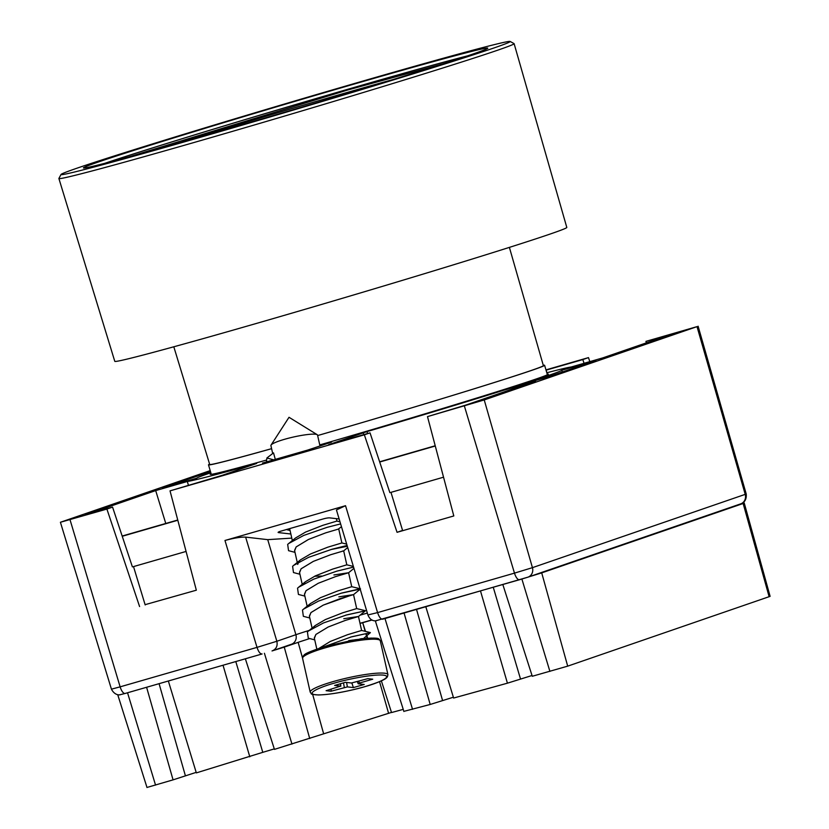 <?xml version="1.0" encoding="UTF-8"?>
<svg xmlns="http://www.w3.org/2000/svg" width="829" height="829" viewBox="0 0 829 829"><rect width="100%" height="100%" fill="white"/><g stroke="black" fill="none" stroke-linecap="round" stroke-linejoin="round"><path stroke-width="1.24" d="M128.184 157.106L347.62 90.04L444.334 63.45M180.152 142.598A148.07 2.632 163.5 0 1 339.724 94.599A148.07 2.632 163.5 0 1 392.853 79.594M105.946 163.023A205.551 3.658 163.5 0 1 285.466 107.583A205.551 3.658 163.5 0 1 466.219 56.31M58.89 178.515L114.785 361.34A235.716 4.197 -16.5 0 0 256.855 323.31A235.716 4.197 -16.5 0 0 566.808 227.447L514.115 43.668A237.384 4.218 163.5 0 1 497.835 50.144A237.384 4.218 163.5 0 1 201.965 140.215A237.384 4.218 163.5 0 1 58.89 178.515A237.384 4.218 163.5 0 1 58.9 178.432L61.025 174.484A234.234 4.166 163.5 0 1 77.076 168.163A234.234 4.166 163.5 0 1 325.538 91.936A234.234 4.166 163.5 0 1 510.125 41.45A234.234 4.166 163.5 0 1 494.125 47.906A234.234 4.166 163.5 0 1 241.757 125.272A234.234 4.166 163.5 0 1 61.025 174.484M510.125 41.45L514.063 43.605A237.384 4.218 163.5 0 1 514.115 43.668M97.874 162.173A210.867 3.751 163.5 0 1 325.082 92.506A210.867 3.751 163.5 0 1 487.763 48.217A210.867 3.751 163.5 0 1 473.318 53.906A210.867 3.751 163.5 0 1 249.664 122.526A210.867 3.751 163.5 0 1 83.47 167.976A210.867 3.751 163.5 0 1 97.874 162.173M467.38 55.916A207.664 3.689 -16.5 0 0 285.456 107.552A207.664 3.689 -16.5 0 0 104.755 163.334M173.81 346.791L209.716 464.489A173.997 3.098 -16.5 0 0 271.601 448.655M543.275 365.288A175.271 3.119 163.5 0 1 544.601 365.288A175.271 3.119 163.5 0 1 532.581 370.076A175.271 3.119 163.5 0 1 317.642 435.557A173.997 3.098 -16.5 0 0 531.451 370.397A173.997 3.098 -16.5 0 0 543.378 365.651L509.389 247.384M271.601 448.686A175.271 3.119 163.5 0 1 208.493 464.851A175.271 3.119 163.5 0 1 209.602 464.136M547.223 374.128A176.359 3.14 163.5 0 1 548.352 374.148A176.359 3.14 163.5 0 1 319.756 444.914M371.889 619.895L360.004 623.315L371.9 619.895M272.026 650.941L291.062 644.382A7.969 7.378 -109 0 0 291.393 644.278A7.969 7.378 -109 0 0 295.891 634.703L276.855 641.263C277.808 646.019 276.192 649.242 272.026 650.941L272.347 650.838M402.573 530.425L397.06 532.311L364.356 434.821L170.028 490.861L196.338 590.196L145.106 604.673M646.351 342.885L645.946 341.361L697.013 326.636L484.229 399.941L427.495 416.614L453.805 515.949L397.06 532.311M265.964 460.209A176.359 3.14 163.5 0 1 210.172 474.323A176.359 3.14 163.5 0 1 211.105 473.68M545.959 369.879L588.497 357.61L589.813 361.631M139.593 606.559L106.9 509.068L60.413 522.27L210.193 470.613M262.099 653.967C260.254 654.112 258.555 651.905 257.011 647.376L276.855 641.263L245.633 537.119C240.824 536.933 233.933 538.052 224.97 540.477L345.538 505.7L336.439 509.949L367.972 615.128C369.775 619.201 372.356 621.087 375.734 620.807L519.451 579.751M245.633 537.119L267.736 539.648L291.777 538.114M165.769 523.462L155.686 490.592L85.221 514.902M170.028 490.861L222.296 475.307L256.658 463.463M132.402 566.881L112.568 507.11L106.9 509.068M546.819 372.77A201.323 3.585 163.5 0 1 571.181 367.009L602.828 357.879L673.303 333.569M588.497 357.61L582.818 359.568L584.051 363.289M364.356 434.821L370.035 432.862L389.868 492.644M370.035 432.862L329.113 444.51L366.978 431.598A201.323 3.585 163.5 0 0 503.918 390.179L535.565 381.05L465.649 405.132L427.495 416.614M331.496 442.106L319.87 445.401M262.472 463.059L307.891 450.012L331.165 442.24M210.483 471.577L162.567 488.063L196.732 478.209A190.411 3.389 163.5 0 1 210.825 472.748M595.947 360.418L561.793 370.262A190.411 3.389 163.5 0 1 514.239 386.646L548.404 376.791L595.947 360.418M672.754 333.786L645.946 341.361M546.052 370.169L546.964 372.729M582.818 359.568L546.145 370.138M85.801 514.788L112.568 507.11M256.379 463.566L255.291 463.805A201.323 3.585 163.5 0 1 187.344 481.473L155.686 490.592M328.564 444.727L329.144 444.613M290.855 534L278.534 532.601A4.777 0.684 -12.7 0 1 278.119 532.425A4.777 0.684 -12.7 0 1 280.876 531.151L323.424 518.881A4.777 0.684 -12.7 0 1 329.6 517.866L339.144 518.964M210.11 471.68L210.483 472.872M562.331 371.993L561.793 370.262M188.39 485.245L187.344 481.473M366.978 431.598L367.589 433.567M272.689 453.515L270.917 445.619A23.896 3.43 -12.7 0 1 271.052 445.08A23.896 3.43 -12.7 0 1 284.668 439.266A23.896 3.43 -12.7 0 1 317.186 434.676A23.896 3.43 -12.7 0 1 317.538 435.101L320.015 446.075M294.989 552.352L288.544 550.674L287.673 544.404L288.761 543.461L295.59 537.938L305.6 532.063L322.833 525.317L336.937 521.068L336.387 518.643M294.637 550.788L296.14 546.933L308.419 539.482L325.683 532.86L338.273 529.12L325.673 532.86L308.44 539.482L296.16 546.922L294.564 550.435L297.715 564.414L298.917 561.337L300.533 559.813L310.543 553.948L327.766 547.192L341.88 542.954L338.729 528.985M299.58 572.663L301.072 568.808L313.362 561.368L330.616 554.736L343.206 551.005L330.605 554.746L313.372 561.368L301.103 568.808L299.497 572.321L302.295 584.714M303.082 584.258L305.466 581.699L315.476 575.823L332.709 569.077L346.802 564.829M333.911 574.963L348.594 572.735L351.745 586.714L337.641 590.953L320.419 597.709L310.409 603.574L308.015 606.134M304.512 594.548L306.015 590.694L318.295 583.243L335.548 576.621L348.149 572.88L335.538 576.621L318.305 583.243L306.036 590.683L304.44 594.196L307.144 606.227M338.843 596.849L353.537 594.621L340.481 598.507L323.248 605.129L310.979 612.569L309.372 616.082L312.087 628.113M312.958 628.019L315.341 625.46L325.351 619.584L342.584 612.838L356.688 608.59L353.537 594.621M343.786 618.724L358.47 616.496L345.413 620.382L328.18 627.004L315.911 634.444L314.305 637.957L316.823 649.086M319.072 648.33L330.284 641.47L347.517 634.713L361.62 630.475L358.47 616.496L357.372 616.662M273.746 459.857L266.886 458.002L273.518 452.872L275.57 460.354M314.564 576.259L321.683 576.062M347.392 686.889L330.958 691.251L326.098 690.692L340.626 686.122L334.626 685.438L345.434 682.319L351.434 683.003L367.869 678.65L372.729 679.2L359.371 683.055L358.201 683.78L364.2 684.464L353.392 687.583L347.392 686.889L346.584 682.454M340.532 683.728L340.833 686.215L340.346 683.78M357.32 681.687L358.201 683.78M351.879 683.003L353.392 687.583M331.268 689.2L330.958 691.251M348.719 640.61L353.33 639.998M359.827 639.014L362.263 638.558M314.388 638.309L315.88 634.454L328.17 627.004L345.424 620.382L358.501 616.496L365.434 610.807L345.652 615.201M309.455 616.424L310.948 612.569L323.237 605.129L352.439 594.787M348.107 572.891L347.506 572.901M343.165 551.016L342.564 551.026M338.273 529.12L341.465 526.716M323.787 646.848L351.745 636.755L370.366 632.682L350.594 637.086M314.74 639.874L308.295 638.195L307.414 631.926L308.512 630.983L323.517 622.931L346.812 614.88L365.434 610.807M309.808 617.999L303.352 616.32L302.481 610.04L303.58 609.097L318.585 601.046L341.869 592.994L360.087 588.808M360.169 589.098L340.719 593.326M304.865 596.113L298.419 594.434L297.549 588.165L298.637 587.222L313.652 579.17L336.937 571.119L353.579 567.098M299.932 574.238L293.476 572.559L292.606 566.28L293.704 565.337L308.709 557.285L331.994 549.233L347.092 545.472M347.33 546.27L330.844 549.565M288.761 543.461L303.777 535.41L327.061 527.358L340.626 523.897M289.974 530.083L286.378 529.565L290.057 530.477M266.472 461.66L266.886 458.002M425.816 606.755L453.618 698.039L507.431 683.179L532.031 675.5M404.884 711.106L430.199 704.463L453.37 697.22M381.371 680.858L391.537 712.546L403.236 709.365M502.83 584.549L532.28 676.267L567.699 666.143L770.11 596.352L744.245 503.058L740.028 504.105M493.265 587.305L520.425 678.702M507.431 683.179L480.499 590.984M402.656 530.705L390.977 492.353L443.536 477.193M404.065 613.025L430.199 704.463M442.489 700.225L416.541 609.429M367.672 638.185L366.325 633.988M365.496 631.418L362.698 622.693A51.781 0.922 163.5 0 1 372.117 619.999M360.045 623.46A51.781 0.922 163.5 0 1 362.698 622.693L365.506 621.729L362.698 622.693L365.164 631.346M769.136 596.745L743.147 503.493L541.71 572.88L567.699 666.143M528.166 577.077L541.71 572.88M743.147 503.493L744.245 503.058M375.713 620.807L376.407 620.766M435.215 445.764L379.63 461.794M435.277 446.002L379.703 462.022M245.363 658.796L274.451 749.375L391.485 712.391M274.295 748.888L262.783 752.338L235.799 661.552M168.349 681.003L196.338 772.887L262.783 752.338M196.172 772.369L173.064 779.861L146.598 687.272M147.987 787.167L173.064 779.861M365.952 634.081L367.133 638.226M379.537 681.656L388.604 713.386M302.523 658.029L298.15 642.34A51.781 0.922 163.5 0 1 309.6 638.62M298.15 642.34L284.254 647.128L309.725 738.546M223.032 665.231L249.798 756.815M186.069 551.44L133.51 566.59L145.189 604.952M159.075 683.676L185.354 775.623M118.92 694.816L119.915 694.764M272.43 650.817L284.254 647.128M122.164 536.042L177.748 520.011M122.246 536.27L177.81 520.249M337.527 96.444A1002.251 377.071 73.9 0 0 339.724 94.599M464.375 405.982L514.477 573.129L532.436 567.658A7.969 7.378 71 0 1 527.918 577.171A7.969 7.378 71 0 1 527.586 577.274L519.555 579.72A7.969 2.995 -106.1 0 1 519.503 579.74A7.969 2.995 -106.1 0 1 514.477 573.129L377.589 612.6C379.133 617.139 380.832 619.336 382.666 619.19M261.985 653.998L125.21 693.438A7.969 2.995 73.9 0 1 125.148 693.458L119.956 694.764C121.397 694.588 115.355 696.671 111.438 689.168L120.132 686.847A7.969 2.995 73.9 0 0 125.148 693.458L262.037 653.988M697.013 326.636L745.219 494.364L746.214 493.97C747.116 502.612 740.204 504.208 741.458 503.597L740.701 503.866A7.969 7.378 -109 0 0 745.219 494.364L532.436 567.658L484.229 399.941M740.37 503.98A7.969 7.378 -109 0 0 740.701 503.866L527.918 577.171L382.615 619.211M224.97 540.477L257.011 647.376L120.132 686.847L70.019 519.7M367.361 613.077A51.781 0.922 -16.5 0 0 360.118 615.149M309.269 630.372A51.781 0.922 -16.5 0 0 295.891 634.703L267.736 539.648M369.06 614.672L377.589 612.6L345.538 505.7M278.534 532.601L278.409 532.083M363.195 432.769L363.776 434.665M387.92 674.64L387.412 676.837C386.2 677.853 387.578 679.583 364.801 686.692C346.408 691.78 330.947 694.547 318.398 694.971C308.896 694.142 312.378 694.391 310.212 692.174A39.833 5.71 -12.7 0 1 333.134 681.593A39.833 5.71 -12.7 0 1 387.92 674.64L380.283 640.796A39.833 5.71 167.3 0 0 325.496 647.75A39.833 5.71 167.3 0 0 302.575 658.34L303.082 656.143C305.134 655.128 300.036 654.444 325.693 646.288L362.76 638.651C383.236 637.035 377.651 639.625 379.568 639.553L380.283 640.796M364.708 686.692C355.361 689.635 327.154 695.925 315.372 694.764C304.512 693.345 323.538 686.008 334.118 683.2C343.455 680.257 371.672 673.977 383.454 675.127C394.314 676.557 375.278 683.894 364.708 686.692M378.376 639.594L371.278 638.061L355.05 639.739L325.787 646.288M343.496 682.878L344.315 687.396M359.371 683.055L358.77 681.272M549.907 671.397L521.887 579.046M384.998 618.527L412.552 709.334M323.631 733.758L312.657 694.381M264.42 653.283L291.974 744.1M127.542 692.775L155.551 785.115M208.493 464.851L211.302 474.354M544.601 365.288L547.42 374.791M746.214 493.97L698.101 326.201M111.438 689.168L60.413 522.27M271.052 445.08L289.02 417.288L317.186 434.676M347.714 547.534L343.683 550.86L346.812 564.829L353.372 566.425M289.642 528.622L292.419 540.954M310.212 692.174L302.575 658.34M370.366 632.682L363.454 638.568M353.558 594.621L360.501 588.922M348.626 572.735L353.952 568.352M370.345 632.579L361.62 630.465M308.512 630.983L315.341 625.46M365.402 610.693L356.677 608.59M303.58 609.097L310.409 603.574M360.47 588.818L351.745 586.704M298.637 587.222L305.466 581.699M293.704 565.337L300.533 559.813M346.688 544.125L341.88 542.943M340.004 521.824L336.937 521.068M403.91 711.51L375.361 620.973M147.013 787.55L117.894 695.22"/></g></svg>
